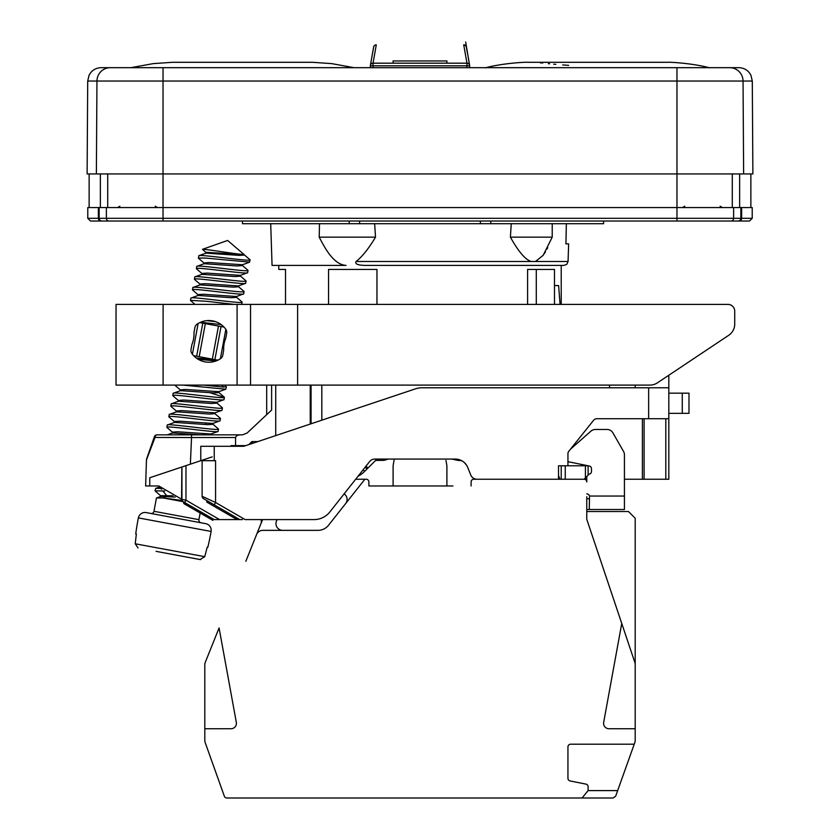 <?xml version="1.0" encoding="UTF-8"?>
<svg xmlns="http://www.w3.org/2000/svg" width="840" height="840" viewBox="0 0 840 840"><rect width="100%" height="100%" fill="white"/><g stroke="black" fill="none" stroke-linecap="round" stroke-linejoin="round"><path stroke-width="1.26" d="M204.687 514.091L204.687 515.644L205.947 516.369L205.947 514.815L204.687 514.091L205.485 514.553M205.622 514.626L209.916 517.104M212.877 518.816L214.221 519.593L212.877 518.816L212.877 520.37L212.247 520.002L212.247 518.448L212.877 518.816M183.172 501.669L214.221 519.593L242.466 519.593M185.178 502.824L185.178 504.378L186.438 505.103L186.438 503.548L188.328 504.641L188.328 506.195L204.687 515.644M235.578 445.62L235.578 437.546C236.093 435.603 238.203 434.711 241.889 434.858L156.954 434.858A2.688 2.688 -90 0 0 154.413 436.663L155.022 437.451L146.465 459.879L145.625 485.971L158.771 485.971L181.944 499.401A2.688 2.688 -60 0 0 183.288 501.732L183.918 503.654L185.178 504.378M205.947 516.369L208.467 517.829L208.467 516.274L210.987 517.724L210.987 519.278L212.247 520.002M200.917 513.461L200.917 511.906L202.178 512.642L202.178 514.185M196.508 510.919L196.508 509.366L199.658 511.182L199.658 512.736M192.728 508.736L192.728 507.181L195.248 508.641L195.248 510.195M588.115 474.673L588.115 465.791L558.526 465.791L561.225 465.791L561.225 479.241L584.083 479.241L586.824 476.511A2.688 2.688 0 0 0 586.772 477.005L586.772 481.929A2.688 2.688 0 0 0 584.083 479.241L586.772 479.241L586.772 481.929M245.805 445.62L231.032 445.62L231.032 446.292M149.751 485.971L149.762 477.75C144.249 479.598 144.249 479.598 149.762 477.75L200.771 460.688L200.771 446.292L243.138 446.292A4.032 4.032 0 0 0 244.419 446.082L415.538 388.826A20.171 20.171 0 0 1 421.943 387.786L668.819 387.786L668.819 479.241L624.435 479.241L624.435 509.502L586.772 509.502M358.06 476.207A26.901 26.901 0 0 0 364.665 471.366L363.111 469.812M376.961 459.07L364.665 471.366M365.999 466.137L367.941 468.08M365.169 467.208L366.996 469.035M668.819 393.162L688.989 393.162L688.989 413.343L668.819 413.343M391.461 304.395L392.595 304.395M378.116 304.395L388.657 304.395M388.857 304.395L389.456 304.395M390.117 304.395L391.135 304.395M558.526 465.791L558.526 479.241L477.005 479.241A6.72 6.72 0 0 1 470.768 475.02L467.765 467.523A13.451 13.451 0 0 0 455.28 459.07L374.84 459.07A6.72 6.72 0 0 0 369.558 461.632L329.889 511.917A20.171 20.171 0 0 1 314.055 519.593L245.154 519.593L215.565 502.509L214.221 504.84L239.778 519.593M475.892 479.147L474.8 478.874M471.293 476.06L470.988 475.524M466.389 464.94L464.268 462.515M461.559 460.625L457.926 460.415L461.139 460.415M356.475 478.223L355.667 479.241L366.198 479.241A2.688 2.688 0 0 1 368.897 481.929L368.897 485.971L452.949 485.971M567.945 465.791L567.945 453.757A4.032 4.032 0 0 1 568.827 451.238L593.639 420.231A4.032 4.032 0 0 1 596.788 418.719L668.819 418.719M588.115 475.209L585.428 477.897L585.428 465.791M183.414 501.806L182.658 501.375A2.688 2.373 120 0 1 181.566 499.044L181.871 467.019M214.221 446.292L214.242 460.688L200.771 460.688L212.205 456.866M181.566 467.114L185.976 465.644L185.976 500.178L184.632 502.509M181.944 499.401A2.688 2.688 -60 0 0 183.288 501.732A2.688 2.688 0 0 1 181.944 499.401L181.944 466.988L181.944 499.401L185.976 500.178L219.597 519.593L216.237 519.593M158.771 485.971L153.258 485.971L158.771 485.971M155.022 437.451A2.688 2.226 -90 0 1 157.248 434.858A2.688 2.226 90 0 0 155.022 437.451L191.531 437.546L191.531 434.858L162.278 434.858L167.234 434.858L172.526 432.968L200.582 434.858M271.625 385.098L271.625 410.046L247.097 433.041L242.498 434.858M266.679 414.687L266.679 385.098M275.719 435.614L275.719 385.098M311.062 385.098L311.062 423.791M160.072 487.011L161.007 487.169L160.65 487.798A2.688 2.373 -60 0 0 161.69 489.269A2.688 2.688 0 0 1 160.493 487.798L160.072 487.011M226.968 512.201L226.968 513.755L206.819 502.12L206.819 500.567L203.459 498.624A2.688 2.688 0 0 1 202.115 496.293A2.688 2.688 120 0 0 203.459 498.624L214.221 504.84M202.115 460.688L202.115 496.293L215.565 502.509L215.565 460.688L214.242 460.688M232.008 515.109L236.408 517.65L236.408 519.204L232.008 516.663L232.008 515.109M226.968 513.755L232.008 516.663M156.954 434.858A2.688 2.688 -90 0 0 154.413 436.663L146.696 458.724A4.032 4.032 -160.7 0 0 146.465 459.879L146.696 458.724M151.316 445.494L152.576 441.913M609.536 387.786L609.536 385.098M163.107 385.098L163.107 304.395L116.036 304.395L116.036 385.098L649.95 385.098A13.451 13.451 0 0 0 657.416 382.841L728.731 335.286L668.819 375.239L668.819 387.786M190.208 505.733L190.208 507.286M197.138 509.733L197.138 511.287M208.467 517.829L210.987 519.278M182.102 501.05L183.278 501.732L183.918 503.654M186.438 505.103L188.328 506.195M213.108 423.245L212.898 424.326L207.617 424.641L174.489 422.384M218.285 428.82L218.516 429.114C219.398 431.13 165.837 422.982 167.286 425.061L166.866 427.308C165.386 425.229 219.513 433.43 218.096 431.361L217.907 431.519M174.489 422.394L167.286 425.061M206.094 252.567L202.482 249.333C203.007 248.682 235.253 253.911 242.141 254.405L244.398 255.066L239.159 255.392L206 253.134L198.975 255.644L198.356 258.059L205.433 258.059L249.585 262.111M198.765 255.811C197.715 253.701 255.749 262.595 249.795 259.581L245.931 256.252L249.795 259.581M249.585 262.101L249.858 259.634M247.769 270.123L248.031 270.449C249.522 272.528 195.888 264.369 196.802 266.385L196.382 268.632C195.426 266.606 248.808 274.743 247.611 272.695L240.387 275.363L207.186 273.105L201.989 273.431M242.424 265.566L237.174 265.976L204.036 263.708L196.802 266.385M248.031 270.449L247.611 272.695M245.795 280.686L246.067 281.022C247.013 283.048 193.305 274.88 194.838 276.959L194.418 279.216C192.875 277.127 246.561 285.285 245.648 283.269L238.434 285.936M246.067 281.022L245.648 283.269M243.852 291.291L244.094 291.596C245.311 293.654 191.793 285.506 192.864 287.543L192.444 289.79C191.394 287.752 245.217 295.932 243.673 293.853L236.471 296.51L203.343 294.262L198.051 294.578L197.852 295.659M238.686 285.737L238.487 286.808L233.195 287.123L200.078 284.875L192.864 287.543M244.094 291.596L243.673 293.853M241.941 301.906L242.13 302.18C243.6 304.258 189.683 296.069 190.901 298.116L190.481 300.363L206.525 301.287L234.318 304.395M198.103 295.449L190.901 298.116M242.13 302.18L241.71 304.395M215.576 321.657L206.84 320.639M200.624 322.224L221.203 324.608M226.118 386.484L223.755 387.093L203.511 385.098M182.963 385.098L225.771 389.214L226.38 386.799M209.832 392.658L224.416 397.383C225.351 399.399 171.665 391.241 173.187 393.32L172.767 395.567C171.234 393.488 225.078 401.667 223.997 399.63L216.762 402.297L183.635 400.04L178.374 400.449M180.411 390.653L173.187 393.32M224.416 397.383L223.997 399.63M222.222 407.663L222.442 407.957C223.681 410.015 170.163 401.867 171.213 403.904L170.803 406.151C169.89 404.135 223.566 412.293 222.033 410.204L221.812 410.372M216.835 403.095L211.628 403.494L178.458 401.226L171.213 403.904M222.442 407.957L222.033 410.204M220.216 418.215L220.479 418.541C221.949 420.609 168 412.43 169.25 414.477L168.829 416.724C167.517 414.666 220.92 422.804 220.059 420.788L212.856 423.455L179.697 421.197L174.436 421.522L174.237 422.604M214.872 413.658L209.622 414.068L176.484 411.8L169.25 414.477M220.479 418.541L220.059 420.788M218.516 429.114L218.096 431.361M160.776 488.387L155.694 488.355L155.043 490.833L164.724 491.012M244.409 254.94L245.931 256.252M193.011 290.283L192.444 289.79L193.011 290.283M160.734 495.873L155.043 490.833M242.466 264.747L209.181 262.521L203.963 262.93M238.423 285.947L205.254 283.679L200.025 284.004L199.826 285.086M242.141 254.405L205.926 252.304M202.482 249.333L227.619 240.45L244.44 254.835M240.46 276.161L235.168 276.549L201.936 274.344M236.722 296.3L236.523 297.381L231.263 297.707L198.114 295.449M216.048 360.948L198.23 359.331M218.999 391.503L218.799 392.584L213.602 392.91L180.422 390.642M218.862 391.671L185.64 389.466L180.338 389.855M214.914 412.839L181.629 410.613L176.41 411.022M216.31 359.877L196.34 358.071M199.794 322.602L224.039 327.106M728.731 335.286A13.451 13.451 0 0 0 734.716 324.104L734.716 311.125A6.72 6.72 0 0 0 727.997 304.395L615.688 304.395M578.519 304.395L579.505 304.395M163.107 304.395L727.997 304.395M225.719 329.154A20.843 20.843 0 0 0 197.159 324.114A5.376 5.376 0 0 0 194.88 327.642L193.998 332.619A27.573 27.573 0 0 1 191.898 344.547L191.016 349.524A5.376 5.376 0 0 0 191.961 353.619A20.843 20.843 0 0 0 220.521 358.649A5.376 5.376 0 0 0 222.81 355.131L223.681 350.144A27.573 27.573 0 0 1 225.782 338.226L226.664 333.249A5.376 5.376 0 0 0 225.719 329.154M250.53 385.098L250.53 304.395M734.716 324.104L734.716 311.125M451.731 385.098L453.086 385.098M453.768 385.098L454.461 385.098M479.934 385.098L482.538 385.098M193.652 355.656L217.886 360.171M217.896 431.519L210.882 434.028L177.765 431.781L172.473 432.096L172.274 433.178M175.224 497.081L160.629 496.43L156.44 498.015L163.254 497.973L180.81 500.304M172.966 495.779L160.566 495.653M162.655 490.822L166.425 495.275L166.226 496.356L163.254 497.973L183.215 501.69M200.161 513.03L198.933 519.666A2.688 2.688 100.5 0 0 201.085 522.795L150.833 513.45A2.688 2.688 -79.5 0 0 153.972 511.298L198.933 519.666M156.44 498.015L153.972 511.298M207.816 547.312L207.207 547.197L204.75 556.668L207.207 547.197L207.816 547.312A268.989 268.989 0 0 0 211.103 531.437A6.72 6.72 0 0 0 205.706 523.656L146.213 512.589A6.72 6.72 0 0 0 138.38 517.902A268.989 268.989 0 0 0 135.734 533.904L136.353 534.009L135.734 533.904M136.353 534.009L135.23 543.743L136.353 534.009M200.645 559.608L182.542 556.29M135.23 543.784L204.75 556.668L200.046 559.545L156.093 551.365M135.23 543.743L138.023 547.964M393.099 465.791L394.254 459.07L393.099 465.791L393.099 485.971M445.977 460.415L446.901 465.791L446.901 485.971M586.772 498.75L589.47 498.708L589.271 509.502L589.47 497.217M586.772 511.518L628.467 511.518L635.198 518.249L635.198 663.505L586.772 519.298L586.772 496.724M471.104 481.929L471.104 485.971L471.104 481.929A2.688 2.688 0 0 1 473.802 479.241L565.257 479.241L565.257 465.791M634.231 744.198L570.633 744.198A2.688 2.688 0 0 0 567.945 746.897L567.945 778.312A2.688 2.688 0 0 0 570.108 780.948L585.963 784.119A2.688 2.688 0 0 1 588.115 786.755L588.115 790.598L617.663 790.598L615.657 796.215L634.799 742.613A6.72 6.72 0 0 0 635.198 740.345L635.198 663.505M204.803 728.731L231.032 728.731A5.376 5.376 0 0 0 236.323 722.389L219.083 627.952L205.286 662.298A6.72 6.72 0 0 0 204.803 664.808L204.803 740.345A6.72 6.72 0 0 0 205.202 742.613L216.573 774.459M245.847 561.288L262.584 519.593M615.657 796.215L613.126 798L226.874 798A2.688 2.688 0 0 1 224.343 796.215L205.202 742.613L224.343 796.215M567.945 461.664L589.333 466.032A2.688 2.688 0 0 1 591.486 468.668L591.486 471.429A2.688 2.688 0 0 1 589.869 473.897L588.389 474.537M624.435 479.241L624.435 454.808A6.72 6.72 0 0 0 623.553 451.469L612.917 432.873A6.72 6.72 0 0 0 607.078 429.481L595.371 429.481A6.72 6.72 0 0 0 590.919 431.161L570.423 449.253M586.772 493.889A2.688 2.688 0 0 1 589.418 496.052L624.435 496.052M621.747 623.448L603.676 722.389A5.376 5.376 0 0 0 608.969 728.731L635.198 728.731M588.115 790.598L582.067 798L561.225 798M366.198 479.241L364.854 479.241L328.545 525.242A13.451 13.451 0 0 1 317.993 530.355L262.805 530.355A6.72 6.72 0 0 0 256.567 534.576L261.293 522.795L261.293 519.593M345.639 503.591A6.72 6.72 0 0 0 344.137 493.857M277.074 519.593L276.455 521.125A6.72 6.72 0 0 0 282.702 530.355L317.993 530.355M257.87 441.588L251.885 441.588L252.609 443.342M251.885 441.588L248.871 444.602M558.526 475.482L559.881 479.241M253.134 543.134L256.567 534.576M364.854 479.241L355.667 479.241M473.802 479.241L487.253 479.241M368.897 481.929L368.897 485.971L387.051 485.971M319.127 798L285.243 798M258.605 798L226.874 798M561.225 304.395L561.225 265.398L564.039 265.398L365.106 265.398C357.777 265.24 354.764 263.939 356.087 261.492L531.258 261.492C525.504 259.854 518.543 251.738 510.394 237.153L552.226 237.153L543.218 255.234L535.542 261.492L537.117 260.883M531.258 261.492L568.071 261.492L566.864 264.233L564.039 265.398M542.903 255.654L545.506 251.727M546.976 249.071L547.712 247.632M510.394 237.153L511.256 223.703M356.087 261.492C362.26 256.651 368.739 248.535 375.512 237.153L374.661 223.703M566.37 223.703L565.929 243.873L568.638 243.873L568.071 261.492M270.711 223.703L272.055 265.398L346.028 265.398C333.648 264.632 324.996 248.315 319.221 237.153L319.483 223.703M365.106 265.398L420 265.398M375.512 237.153L319.221 237.153M285.506 304.395L285.506 269.43L278.775 269.43L278.775 265.398M527.604 304.395L527.604 269.43L554.495 269.43L554.495 304.395L554.495 269.43M560.059 304.395L558.631 285.569L554.495 285.569M376.961 304.395L376.961 269.43L328.545 269.43L328.545 304.395M387.933 459.07A13.451 13.451 0 0 1 382.074 460.415L375.617 460.415M452.056 459.07L457.926 460.415L452.056 459.07M386.327 459.721L384.237 460.236M752.21 218.316L749.511 221.015L100.895 221.015A2.688 2.531 -90 0 1 98.364 218.316L87.791 218.316L87.791 207.564L752.21 207.564L752.21 218.316L98.364 218.316L98.364 207.564M100.895 221.015L90.489 221.015L87.791 218.316M116.036 221.015L95.865 221.015M723.965 221.015L703.784 221.015M603.593 221.015L603.593 223.703L242.466 223.703L242.466 221.015M100.359 173.933L100.359 207.564M110.282 67.683A13.451 13.335 90 0 0 96.957 81.049L87.707 81.049L89.103 75.159L90.626 72.765C93.366 69.468 96.873 67.778 101.157 67.683L729.719 67.683A13.451 13.335 90 0 1 743.043 81.049L743.631 173.933L752.881 173.933L752.294 81.049L750.897 75.159L749.375 72.765C746.634 69.468 743.127 67.778 738.843 67.683L731.356 67.683M87.707 81.049L87.118 173.933L743.631 173.933M729.719 67.683L738.843 67.683M108.644 67.683L130.862 67.683L153.258 63.62L172.389 62.307L312.543 62.307L331.674 63.62L354.07 67.683M373.422 48.479L373.601 47.513M466.578 48.479L467.219 52.07M468.237 57.761L469.655 65.803A2.688 2.625 170 0 0 469.613 65.341L465.665 42M469.613 65.31A2.688 2.625 170 0 0 466.967 63.179L466.967 65.814L469.623 65.814M373.034 67.683L373.034 63.179A2.688 2.625 -170 0 0 370.387 65.31M466.967 67.683L466.967 65.814L370.346 65.814L370.346 67.683L370.346 65.814A2.688 2.688 0 0 1 370.387 65.341A2.688 2.625 -170 0 0 370.346 65.793M370.577 64.281L373.643 47.04C371.228 61.037 374.451 42.326 373.643 46.998L373.643 47.04A2.688 2.688 -169.6 0 1 376.288 44.825L373.034 63.179L466.967 63.179L463.712 44.825A2.688 2.688 -10 0 1 466.389 47.218L466.389 47.229A2.688 2.688 -10 0 1 466.399 47.513M464.562 49.56L465.538 55.062M540.225 62.801L542.724 63.042M548.363 63.651L549.623 63.788M553.707 64.187L555.86 64.376M562.695 64.943L568.67 65.341M172.526 62.307L312.406 62.307M739.641 173.933L739.641 207.564M536.288 269.43L536.288 304.395M393.099 63.179L393.099 60.963L446.901 60.963L446.901 63.179M682.269 393.162L682.269 413.343M648.648 387.786L648.648 418.719M642.39 479.241L642.39 418.719M310.244 385.098L310.244 424.064M321.815 385.098L321.815 420.189M190.376 464.173L191.531 437.546L235.578 437.546M202.115 496.293A2.688 2.688 120 0 0 203.459 498.624M635.198 387.786L635.198 385.098M665.805 479.241L665.805 418.719M644.101 418.719L644.101 479.241M205.958 423.455L206.672 424.589M221.624 385.098L223.755 387.093M237.09 304.395L237.09 385.098M297.612 385.098L297.612 304.395M192.412 354.218L198.125 323.505M202.797 323.159L196.644 356.213M220.374 358.754L225.845 329.332M221.036 326.55L214.883 359.615M218.484 326.078L212.331 359.131M205.349 323.631L199.196 356.695M211.103 531.437L138.38 517.902M349.241 223.703L349.241 221.015M490.76 221.015L490.76 223.703M480.386 221.015L480.386 223.703M359.615 223.703L359.615 221.015M739.106 221.015A2.688 2.531 -90 0 0 741.636 218.316L741.636 207.564M738.171 221.015A2.688 2.688 -90 0 0 740.849 218.316L740.849 207.564M730.957 221.015A2.688 2.667 -90 0 0 733.625 218.316L733.625 207.564M676.966 221.015L676.966 81.049L752.294 81.049M163.034 221.015L163.034 81.049L676.966 81.049L676.966 67.683M109.043 221.015A2.688 2.667 -90 0 1 106.376 218.316L106.376 207.564M101.829 221.015A2.688 2.688 -90 0 1 99.152 218.316L99.152 207.564M107.709 207.564L107.709 173.933M96.369 173.933L96.957 81.049L163.034 81.049L163.034 67.683M469.655 65.814L469.655 67.683L469.655 65.814A2.688 2.688 0 0 0 469.613 65.341M732.291 207.564L732.291 173.933M390.159 304.395L391.23 304.395M584.336 465.014L582.74 465.791M212.741 424.043L218.379 428.904M242.351 264.789L249.375 262.269M204.141 263.151L198.503 258.279M202.157 273.725L196.529 268.863M200.183 284.288L194.544 279.426M198.219 294.871L192.57 290M205.727 253.344L205.936 252.273M242.403 265.65L242.603 264.569M203.774 263.939L203.973 262.857M240.44 276.234L240.639 275.153M201.799 274.512L201.999 273.441M247.884 270.218L242.246 265.346M245.931 280.812L240.272 275.93M195.037 276.812L202.062 274.302M243.968 291.385L238.319 286.514M242.004 301.959L236.366 297.098M226.254 386.6L224.511 385.098M224.291 397.163L218.642 392.301M222.306 407.726L216.667 402.864M220.332 418.32L214.683 413.448M180.159 390.863L180.359 389.781M216.825 403.158L217.025 402.077M178.196 401.447L178.395 400.365M214.851 413.742L215.05 412.661M176.222 412.031L176.421 410.949M190.628 300.594L195.037 304.395M218.747 391.713L225.771 389.204M180.527 390.075L174.867 385.203M178.563 400.669L172.914 395.787M214.798 412.881L221.812 410.361M176.589 411.243L170.951 406.382M174.594 421.806L168.956 416.945M172.641 432.39L166.992 427.518M210.934 434.899L211.134 433.818M155.799 488.324L159.947 486.843M160.577 495.59L160.377 496.671M684.768 206.22L682.437 207.564M720.111 206.22L722.442 207.564M119.889 206.22L117.558 207.564M155.232 206.22L157.563 207.564M89.135 173.933L89.135 207.564M371.805 57.32L372.477 53.54M469.098 62.402L468.143 56.984M467.492 53.361L467.04 50.841M466.683 48.836L466.368 47.114M466.106 46.284L466.358 47.051L465.602 45.602L463.691 44.825M709.8 67.841C691.992 63.105 668.934 61.992 667.327 62.307L527.74 62.307C526.134 61.992 503.076 63.105 485.268 67.841M172.82 62.307L312.113 62.307M750.865 173.933L750.865 207.564M552.226 237.153L552.226 223.703M446.922 63.179L446.901 60.942M393.099 60.942L393.078 63.179"/></g></svg>
